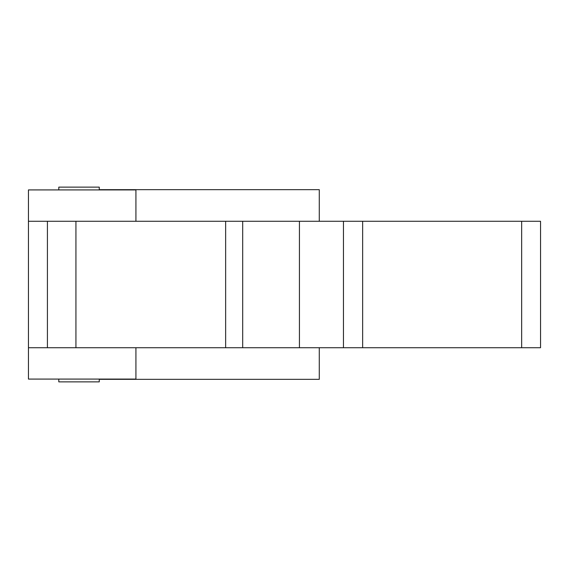 <?xml version="1.0" encoding="UTF-8"?>
<svg xmlns="http://www.w3.org/2000/svg" width="569" height="569" viewBox="0 0 569 569"><rect width="100%" height="100%" fill="white"/><g stroke="black" fill="none" stroke-linecap="round" stroke-linejoin="round"><path stroke-width="0.85" d="M319.273 221.277L319.273 189.662L99.262 189.662M99.262 379.338L319.273 379.338L319.273 347.723M28.45 347.723L28.45 379.082L135.927 379.082L135.927 347.723L28.45 347.723L28.45 221.277L135.927 221.277L135.927 189.918L28.45 189.918L28.45 221.277M521.659 347.723L521.659 221.277L540.55 221.277L540.55 347.723L242.693 347.723L242.693 221.277L135.927 221.277M135.927 347.723L242.693 347.723M521.659 221.277L242.693 221.277M362.645 347.723L362.645 221.277M99.262 189.918L99.262 187.137L58.799 187.137L58.799 189.918M58.799 379.082L58.799 381.863L99.262 381.863L99.262 379.082M75.933 347.723L75.933 221.277M225.644 347.723L225.644 221.277M343.456 347.723L343.456 221.277M299.429 347.723L299.429 221.277M47.419 347.723L47.419 221.277"/></g></svg>
